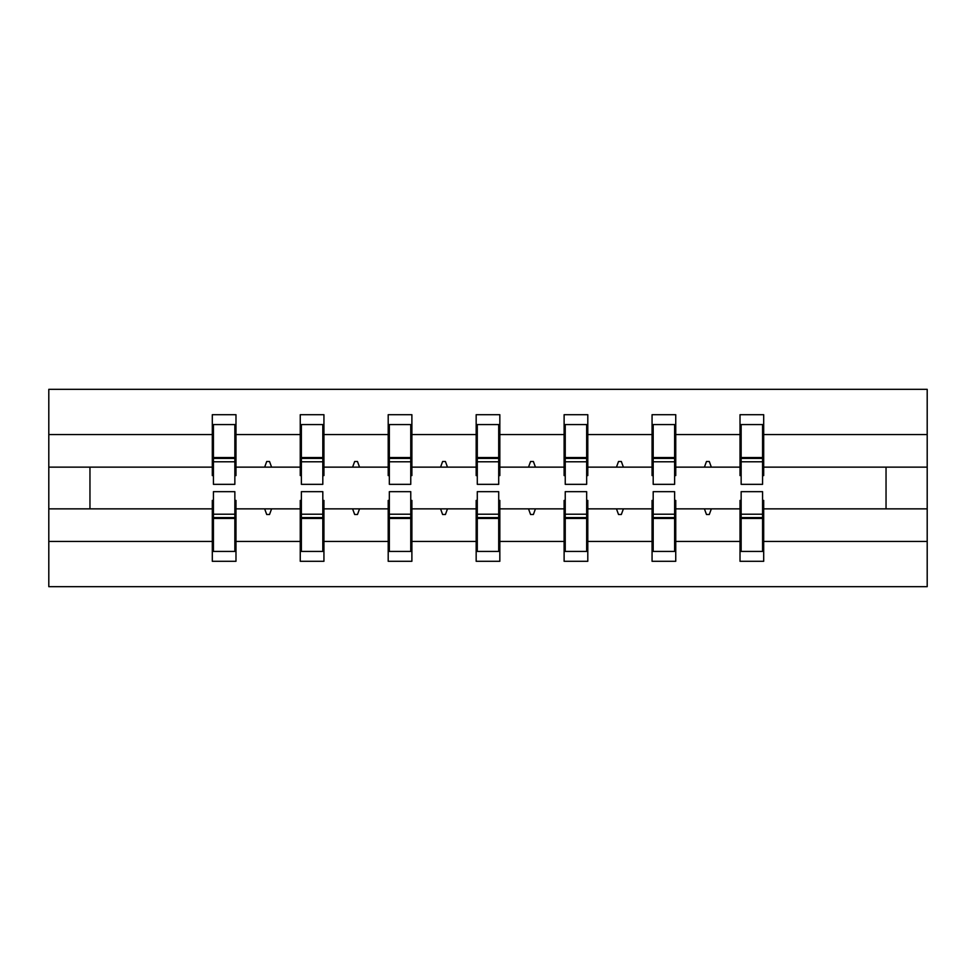 <?xml version="1.0" encoding="UTF-8"?>
<svg xmlns="http://www.w3.org/2000/svg" width="976" height="976" viewBox="0 0 976 976"><rect width="100%" height="100%" fill="white"/><g stroke="black" fill="none" stroke-linecap="round" stroke-linejoin="round"><path stroke-width="1.46" d="M213.427 500.407L212.304 500.407L212.304 541.424L48.8 541.424L48.8 586.661L927.2 586.661L927.2 541.424L763.696 541.424L763.696 561.298L740.015 561.298L740.015 508.862L704.416 508.862L706.478 514.498L709.296 514.498L711.345 508.862M741.15 500.407L740.015 500.407L740.015 508.862M927.2 541.424L927.2 467.138L763.696 467.138L763.696 414.702L740.015 414.702L740.015 434.576L675.746 434.576L675.746 475.593L674.623 475.593M741.15 475.593L740.015 475.593L740.015 434.576M653.188 500.407L652.066 500.407L652.066 508.862L616.466 508.862L618.516 514.498L621.334 514.498L623.396 508.862M740.015 541.424L675.746 541.424L675.746 561.298L652.066 561.298L652.066 508.862M675.746 434.576L675.746 414.702L652.066 414.702L652.066 434.576L587.796 434.576L587.796 475.593L586.661 475.593M653.188 475.593L652.066 475.593L652.066 434.576M565.238 500.407L564.116 500.407L564.116 508.862L528.516 508.862L530.566 514.498L533.384 514.498L535.434 508.862M652.066 541.424L587.796 541.424L587.796 561.298L564.116 561.298L564.116 508.862M587.796 434.576L587.796 414.702L564.116 414.702L564.116 434.576L499.834 434.576L499.834 475.593L498.712 475.593M565.238 475.593L564.116 475.593L564.116 434.576M477.288 500.407L476.166 500.407L476.166 508.862L440.566 508.862L442.616 514.498L445.434 514.498L447.484 508.862M564.116 541.424L499.834 541.424L499.834 561.298L476.166 561.298L476.166 508.862M499.834 434.576L499.834 414.702L476.166 414.702L476.166 434.576L411.884 434.576L411.884 475.593L410.762 475.593M477.288 475.593L476.166 475.593L476.166 434.576M389.339 500.407L388.204 500.407L388.204 508.862L352.604 508.862L354.666 514.498L357.484 514.498L359.534 508.862M476.166 541.424L411.884 541.424L411.884 561.298L388.204 561.298L388.204 508.862M411.884 434.576L411.884 414.702L388.204 414.702L388.204 434.576L323.934 434.576L323.934 475.593L322.812 475.593M389.339 475.593L388.204 475.593L388.204 434.576M301.377 500.407L300.254 500.407L300.254 508.862L264.655 508.862L266.704 514.498L269.522 514.498L271.584 508.862M388.204 541.424L323.934 541.424L323.934 561.298L300.254 561.298L300.254 508.862M323.934 434.576L323.934 414.702L300.254 414.702L300.254 434.576L235.985 434.576L235.985 414.702L212.304 414.702L212.304 434.576L48.8 434.576L48.8 389.339L927.2 389.339L927.2 434.576L763.696 434.576M301.377 475.593L300.254 475.593L300.254 434.576M212.304 541.424L212.304 561.298L235.985 561.298L235.985 508.862L264.655 508.862M213.427 475.593L212.304 475.593L212.304 434.576M762.573 500.407L763.696 500.407L763.696 541.424M763.696 467.138L763.696 475.593L762.573 475.593M674.623 500.407L675.746 500.407L675.746 541.424M586.661 500.407L587.796 500.407L587.796 541.424M498.712 500.407L499.834 500.407L499.834 541.424M410.762 500.407L411.884 500.407L411.884 541.424M322.812 500.407L323.934 500.407L323.934 541.424M300.254 541.424L235.985 541.424M704.416 508.862L675.746 508.862M740.015 467.138L711.345 467.138L709.296 461.502L706.478 461.502L704.416 467.138L675.746 467.138M704.416 467.138L711.345 467.138M616.466 508.862L587.796 508.862M652.066 467.138L623.396 467.138L621.334 461.502L618.516 461.502L616.466 467.138L587.796 467.138M616.466 467.138L623.396 467.138M528.516 508.862L499.834 508.862M564.116 467.138L535.434 467.138L533.384 461.502L530.566 461.502L528.516 467.138L499.834 467.138M528.516 467.138L535.434 467.138M440.566 508.862L411.884 508.862M476.166 467.138L447.484 467.138L445.434 461.502L442.616 461.502L440.566 467.138L411.884 467.138M440.566 467.138L447.484 467.138M352.604 508.862L323.934 508.862M388.204 467.138L359.534 467.138L357.484 461.502L354.666 461.502L352.604 467.138L323.934 467.138M352.604 467.138L359.534 467.138M300.254 467.138L271.584 467.138L269.522 461.502L266.704 461.502L264.655 467.138L235.985 467.138L235.985 434.576M264.655 467.138L271.584 467.138M234.85 500.407L235.985 500.407L235.985 508.862M235.985 467.138L235.985 475.593L234.85 475.593M212.304 508.862L48.8 508.862L48.8 434.576M48.8 541.424L48.8 508.862M212.304 467.138L48.8 467.138M927.2 467.138L927.2 434.576M89.963 508.862L89.963 467.138M886.037 467.138L886.037 508.862L763.696 508.862M927.2 508.862L886.037 508.862M212.304 424.572L213.427 424.572L212.304 424.572M213.427 461.782L213.427 424.572L235.985 424.572L234.85 424.572L234.85 484.34L213.427 484.34L213.427 461.782L234.85 461.782M234.85 514.218L234.85 551.428L212.304 551.428L213.427 551.428L213.427 491.66L234.85 491.66L234.85 514.218L213.427 514.218M300.254 424.572L301.377 424.572L300.254 424.572M301.377 461.782L301.377 424.572L323.934 424.572L322.812 424.572L322.812 484.34L301.377 484.34L301.377 461.782L322.812 461.782M322.812 514.218L322.812 551.428L300.254 551.428L301.377 551.428L301.377 491.66L322.812 491.66L322.812 514.218L301.377 514.218M388.204 424.572L389.339 424.572L388.204 424.572M389.339 461.782L389.339 424.572L411.884 424.572L410.762 424.572L410.762 484.34L389.339 484.34L389.339 461.782L410.762 461.782M410.762 514.218L410.762 551.428L388.204 551.428L389.339 551.428L389.339 491.66L410.762 491.66L410.762 514.218L389.339 514.218M476.166 424.572L477.288 424.572L476.166 424.572M477.288 461.782L477.288 424.572L499.834 424.572L498.712 424.572L498.712 484.34L477.288 484.34L477.288 461.782L498.712 461.782M498.712 514.218L498.712 551.428L476.166 551.428L477.288 551.428L477.288 491.66L498.712 491.66L498.712 514.218L477.288 514.218M564.116 424.572L565.238 424.572L564.116 424.572M565.238 461.782L565.238 424.572L587.796 424.572L586.661 424.572L586.661 484.34L565.238 484.34L565.238 461.782L586.661 461.782M586.661 514.218L586.661 551.428L564.116 551.428L565.238 551.428L565.238 491.66L586.661 491.66L586.661 514.218L565.238 514.218M652.066 424.572L653.188 424.572L652.066 424.572M653.188 461.782L653.188 424.572L675.746 424.572L674.623 424.572L674.623 484.34L653.188 484.34L653.188 461.782L674.623 461.782M674.623 514.218L674.623 551.428L652.066 551.428L653.188 551.428L653.188 491.66L674.623 491.66L674.623 514.218L653.188 514.218M740.015 424.572L741.15 424.572L740.015 424.572M741.15 461.782L741.15 424.572L763.696 424.572L762.573 424.572L762.573 484.34L741.15 484.34L741.15 461.782L762.573 461.782M762.573 514.218L762.573 551.428L740.015 551.428L741.15 551.428L741.15 491.66L762.573 491.66L762.573 514.218L741.15 514.218M213.427 537.337L212.304 537.337M235.985 537.337L234.85 537.337M234.85 517.597L213.427 517.597M234.85 438.663L235.985 438.663M212.304 438.663L213.427 438.663M213.427 458.403L234.85 458.403M322.812 438.663L323.934 438.663M300.254 438.663L301.377 438.663M301.377 458.403L322.812 458.403M410.762 438.663L411.884 438.663M388.204 438.663L389.339 438.663M389.339 458.403L410.762 458.403M498.712 438.663L499.834 438.663M476.166 438.663L477.288 438.663M477.288 458.403L498.712 458.403M586.661 438.663L587.796 438.663M564.116 438.663L565.238 438.663M565.238 458.403L586.661 458.403M301.377 537.337L300.254 537.337M323.934 537.337L322.812 537.337M322.812 517.597L301.377 517.597M389.339 537.337L388.204 537.337M411.884 537.337L410.762 537.337M410.762 517.597L389.339 517.597M477.288 537.337L476.166 537.337M499.834 537.337L498.712 537.337M498.712 517.597L477.288 517.597M565.238 537.337L564.116 537.337M587.796 537.337L586.661 537.337M586.661 517.597L565.238 517.597M674.623 438.663L675.746 438.663M652.066 438.663L653.188 438.663M653.188 458.403L674.623 458.403M653.188 537.337L652.066 537.337M675.746 537.337L674.623 537.337M674.623 517.597L653.188 517.597M762.573 438.663L763.696 438.663M740.015 438.663L741.15 438.663M741.15 458.403L762.573 458.403M741.15 537.337L740.015 537.337M763.696 537.337L762.573 537.337M762.573 517.597L741.15 517.597M234.85 518.451L213.427 518.451M213.427 457.549L234.85 457.549M301.377 457.549L322.812 457.549M389.339 457.549L410.762 457.549M477.288 457.549L498.712 457.549M565.238 457.549L586.661 457.549M322.812 518.451L301.377 518.451M410.762 518.451L389.339 518.451M498.712 518.451L477.288 518.451M586.661 518.451L565.238 518.451M653.188 457.549L674.623 457.549M674.623 518.451L653.188 518.451M741.15 457.549L762.573 457.549M762.573 518.451L741.15 518.451"/></g></svg>
